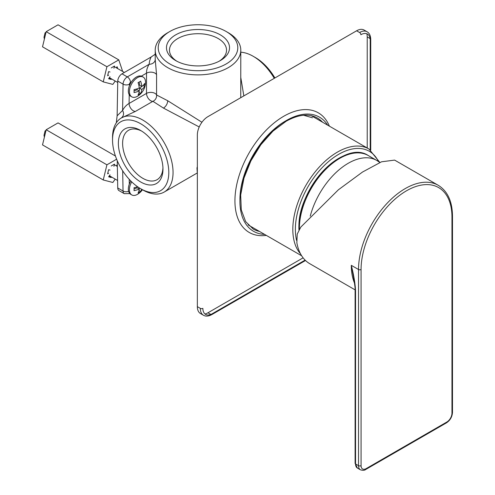<?xml version="1.0" encoding="UTF-8"?>
<svg xmlns="http://www.w3.org/2000/svg" width="495" height="495" viewBox="0 0 495 495"><rect width="100%" height="100%" fill="white"/><g stroke="black" fill="none" stroke-linecap="round" stroke-linejoin="round"><path stroke-width="0.74" d="M137.585 186.745A16.607 9.591 180 0 1 134.021 187.698A14.924 8.619 -120 0 1 134.096 189.214A14.924 8.619 60 0 1 134.021 190.643A16.607 9.591 0 0 0 139.256 189.003A16.607 9.591 60 0 1 138.055 192.97A14.924 8.619 0 0 0 140.605 191.503A16.607 9.591 -120 0 0 141.514 189.208M142.461 189.752A16.706 16.706 0 0 1 138.062 193.997A11.41 6.59 -60 0 1 131.775 194.925A11.41 6.59 -60 0 1 129.412 189.696A11.41 6.59 -60 0 1 131.713 181.857M139.256 189.003L137.134 187.778A16.607 9.591 180 0 1 134.096 188.898M139.398 187.952A16.607 9.591 60 0 1 139.107 188.923M140.605 191.503L138.996 190.569M130.81 180.966A11.41 6.59 120 0 0 128.347 189.084A11.41 6.59 120 0 0 130.711 194.306L131.775 194.925M115.434 156.024L58.051 122.896L46.184 129.746L42.514 144.899L103.245 179.963L106.914 164.81L46.184 129.746M116.616 159.211L106.914 164.81M115.217 179.122L112.848 182.476L103.245 179.963M117.327 165.534L117.086 164.816L116.325 165.893M113.93 166.357L114.469 164.13L111.233 165.998M110.02 170.076L108.609 169.711L107.613 173.844L108.603 173.269M110.02 174.822L108.609 176.82L111.233 177.507L111.375 176.901M111.233 177.507L109.024 176.232M44.383 137.171L44.006 135.352L45.076 130.94L45.856 131.107M45.076 130.94L46.029 130.389M366.807 33.753A15.017 8.669 120 0 1 367.228 36.921L367.228 148.005M356.61 30.795L359.587 32.509A15.017 8.669 -60 0 1 367.092 31.767L364.122 30.047A15.017 8.669 120 0 0 356.61 30.795L207.962 116.616A15.017 8.669 120 0 0 197.344 135.005L197.344 306.646A15.017 8.669 120 0 0 200.456 313.521L203.426 315.241A15.017 8.669 -60 0 1 200.32 308.366A1.801 1.04 0 0 0 202.87 308.366A13.216 7.629 -60 0 0 212.213 313.762L305.118 260.116M205.004 314.003A15.017 8.669 120 0 0 207.962 312.778L303.113 257.846M329.392 126.157A69.071 39.878 120 0 0 318.31 112.823A69.071 39.878 120 0 0 283.771 116.245A69.071 39.878 120 0 0 238.652 177.111A69.071 39.878 120 0 0 249.239 232.464A69.071 39.878 120 0 0 266.329 235.391M355.107 289.872L309.771 263.699A66.07 38.146 120 0 1 296.858 242.729L297.223 234.11L300.824 227.069L338.382 189.802L362.538 172.025L381.503 161.803L394.614 160.102L438.273 185.309A66.07 38.146 120 0 0 387.362 203.012A66.07 38.146 120 0 0 358.522 269.497L358.522 465.665A9.009 5.204 120 0 0 360.391 469.792C362.804 470.566 364.605 470.448 365.793 469.433L446.49 422.841C450.165 420.348 452.164 416.889 452.486 412.453L452.486 216.29C452.356 201.453 447.622 191.126 438.273 185.309M354.538 283.19A66.07 38.146 -60 0 1 351.302 265.332L353.51 277.064C354.816 284.829 355.348 289.284 355.107 290.435L355.107 463.332L357.415 468.072A9.009 5.204 120 0 1 355.552 463.951A1.504 0.866 180 0 1 355.107 463.332M361.072 269.497L361.072 465.665A7.208 4.164 120 0 0 366.17 468.61L446.861 422.018A7.208 4.164 120 0 0 451.96 413.189L451.96 217.027A64.27 37.106 120 0 0 406.513 190.785A64.27 37.106 120 0 0 361.072 269.497A1.801 1.04 180 0 1 358.522 269.497L351.302 265.332C353.807 275.133 355.224 283.703 355.552 291.048A1.504 0.866 180 0 1 355.107 290.435M347.874 154.31A56.306 32.509 120 0 0 298.869 227.335A56.306 32.509 120 0 0 298.937 229.909M140.605 93.419A16.607 9.591 -120 0 0 141.805 89.453A16.607 9.591 0 0 0 144.639 86.427A14.924 8.619 -120 0 0 144.713 85.004A14.924 8.619 60 0 0 144.639 83.488A16.607 9.591 180 0 1 141.805 86.507A16.607 9.591 -120 0 0 140.605 81.155A14.924 8.619 180 0 1 138.055 82.628A16.607 9.591 60 0 1 139.256 87.98A16.607 9.591 180 0 1 134.021 89.62A14.924 8.619 -120 0 1 134.096 91.136A14.924 8.619 60 0 1 134.021 92.559A16.607 9.591 0 0 0 139.256 90.925A16.607 9.591 60 0 1 138.055 94.892A14.924 8.619 0 0 0 140.605 93.419L138.996 92.491M145.549 82.3A11.41 6.59 -60 0 1 145.53 82.981A16.706 16.706 0 0 1 138.062 95.912A11.41 6.59 -60 0 1 131.775 96.841A11.41 6.59 -60 0 1 129.412 91.618A11.41 6.59 -60 0 1 134.392 80.128A11.41 6.59 -60 0 1 143.185 77.072A11.41 6.59 -60 0 1 145.549 82.3M144.639 86.427L143.03 85.499M141.805 89.453L139.677 88.228A16.607 9.591 60 0 1 139.107 90.839M141.657 86.427A16.607 9.591 180 0 1 139.677 88.228M139.256 90.925L137.134 89.694A16.607 9.591 180 0 1 134.096 90.814M139.132 82.096A16.607 9.591 60 0 1 139.677 85.282L141.805 86.507M143.185 77.072L142.127 76.459A11.41 6.59 120 0 0 133.334 79.516A11.41 6.59 120 0 0 128.347 91A11.41 6.59 120 0 0 130.711 96.228L131.775 96.841M122.172 71.181L122.451 70.791L118.781 59.876L58.051 24.812L46.184 31.668L42.514 46.815L103.245 81.879L106.914 66.732L46.184 31.668M118.781 59.876L106.914 66.732M115.217 81.038L112.848 84.391L103.245 81.879M117.717 68.607L117.086 66.732L116.325 67.809M113.93 68.273L114.469 66.045L111.233 67.914M110.02 71.998L108.609 71.627L107.613 75.76L108.603 75.184M110.02 76.737L108.609 78.736L111.233 79.423L111.375 78.823M111.233 79.423L109.024 78.148M44.383 39.086L44.006 37.274L45.076 32.856L45.856 33.023M45.076 32.856L46.029 32.305M112.532 139.98A39.792 22.974 60 0 1 140.667 123.738A39.792 22.974 60 0 1 168.801 172.47A39.792 22.974 60 0 1 140.667 188.719A39.792 22.974 60 0 1 112.532 139.98L112.532 137.492A42.793 24.707 60 0 1 121.393 117.94A42.793 24.707 60 0 1 142.789 120.056A42.793 24.707 60 0 1 173.052 172.47A42.793 24.707 60 0 1 164.185 192.06L197.295 172.947L196.967 167.947A4.505 3.292 -160.8 0 1 197.344 167.762M164.185 192.06A42.793 24.707 60 0 1 142.789 189.944L140.667 188.719M155.207 54.215L151.154 56.993L121.999 73.829A6.008 3.465 120 0 0 117.754 81.081L117.123 115.83L116.306 122.803M117.241 160.696L117.736 187.958A6.008 3.465 120 0 0 118.973 190.606L124.282 193.675A6.008 3.465 -60 0 1 123.045 191.027L122.68 170.825M121.925 117.631L121.393 117.94C123.775 115.867 124.165 113.367 122.587 110.434L123.063 84.144A6.008 3.465 -60 0 1 127.308 76.892A4.505 2.599 60 0 1 130.494 82.411A1.504 0.866 -60 0 0 129.43 84.224A4.505 2.543 -179 0 1 123.063 84.144L117.754 81.081M117.123 115.83L122.587 110.434C124.276 107.273 126.442 104.946 129.084 103.455A6.008 3.465 -120 0 0 131.225 108.943A6.008 3.465 -120 0 0 135.488 111.375L152.912 101.314L163.492 108.108L199.219 126.961M121.411 117.94L135.488 111.375M155.207 59.716A6.008 4.901 2.3 0 1 149.212 64.245C147.318 67.202 146.421 70.172 146.508 73.161L141.372 76.125M163.492 108.108C166.054 106.314 167.471 103.863 167.743 100.751L156.569 94.978L156.569 74.745L155.22 59.419M155.213 59.579L155.207 50.174A42.793 24.707 180 0 1 167.743 32.707L169.865 31.482A39.792 22.974 180 0 1 169.865 31.476A39.792 22.974 180 0 1 226.141 31.476A39.792 22.974 180 0 1 226.141 31.482A39.792 22.974 180 0 1 226.141 63.966A39.792 22.974 180 0 1 169.865 63.966A39.792 22.974 180 0 1 169.865 31.482M226.141 31.482L228.263 32.707A42.793 24.707 180 0 1 240.799 50.174A42.793 24.707 180 0 1 228.263 67.648A42.793 24.707 180 0 1 167.743 67.648A42.793 24.707 180 0 1 155.207 50.174M167.743 100.751L201.935 122.259M236.09 100.374L217.546 111.078M240.799 50.174L240.743 97.688M228.263 32.707L226.141 31.476M175.706 34.848A31.532 18.204 0 0 0 175.706 60.594A31.532 18.204 0 0 0 220.3 60.594L220.3 60.594A31.532 18.204 0 0 0 220.3 34.848A31.532 18.204 0 0 0 175.706 34.848M219.186 61.207A28.531 16.471 0 0 0 226.531 50.174A28.531 16.471 0 0 0 208.921 34.959A28.531 16.471 0 0 0 177.829 38.53A28.531 16.471 0 0 0 169.476 50.174A28.531 16.471 0 0 0 176.82 61.207M243.843 95.9L240.799 77.585M274.279 78.328A42.793 24.707 -120 0 0 253.217 56.306L253.217 56.306A42.793 24.707 -120 0 0 240.799 52.216M274.904 77.969A39.792 22.974 -120 0 0 255.34 57.531L253.217 56.306M140.667 181.974A31.532 18.204 -120 0 0 162.966 169.098A31.532 18.204 -120 0 0 140.667 130.482L140.667 130.482A31.532 18.204 -120 0 0 118.367 143.352A31.532 18.204 -120 0 0 140.667 181.974M141.756 131.138A28.531 16.471 -120 0 0 128.527 130.296A28.531 16.471 -120 0 0 122.618 143.352A28.531 16.471 -120 0 0 142.789 178.293A28.531 16.471 -120 0 0 157.057 179.71A28.531 16.471 -120 0 0 162.935 167.83M129.238 94.743L129.084 103.455L146.508 93.394A6.008 3.465 180 0 1 152.336 92.497A6.008 3.465 180 0 1 156.569 94.978L156.569 94.978A6.008 5.804 120 0 1 152.912 101.314A6.008 3.465 60 0 1 148.649 98.889A6.008 3.465 60 0 1 146.508 93.394L146.508 73.161A6.008 3.465 0 0 1 152.336 72.27A6.008 3.465 0 0 1 156.569 74.745M367.228 36.921L370.099 38.579M370.73 150.14L370.73 39.377A1.801 1.04 180 0 1 370.204 40.107L370.204 149.775M210.833 314.436L207.962 312.778M305.514 260.5L211.835 314.585A1.801 1.04 -120 0 0 212.213 313.762M197.344 306.646L200.32 308.366M359.587 32.509A1.801 1.04 60 0 1 360.861 34.718A13.216 7.629 -60 0 1 370.204 40.107M264.596 234.395A65.922 38.059 -60 0 1 241.312 187.289A65.922 38.059 -60 0 1 286.537 120.415A65.922 38.059 -60 0 1 327.659 125.161M239.927 200.407A64.115 37.02 -60 0 1 285.262 121.151A64.115 37.02 -60 0 1 285.893 120.792M259.51 231.456A64.115 37.02 -60 0 1 253.199 229.03L245.644 221.593L241.288 209.936L240.681 194.999L243.967 178.138L250.891 160.869L260.846 144.732L272.962 131.119L286.16 121.238C298.553 114.382 308.936 113.299 317.32 117.977A64.115 37.02 -60 0 1 322.573 122.222M361.072 465.665A1.801 1.04 180 0 1 358.522 465.665L355.552 463.951L355.552 291.048L355.552 462.72M366.17 468.61A1.801 1.04 60 0 1 365.793 469.433M446.861 422.018A1.801 1.04 60 0 1 446.49 422.841M451.96 413.189A1.801 1.04 0 0 0 452.486 412.453M451.96 217.027A1.801 1.04 0 0 0 452.486 216.29M299.005 229.779L298.961 227.644C297.272 188.972 344.062 139.002 368.28 155.548A57.061 32.942 120 0 0 324.312 170.831A57.061 32.942 120 0 0 299.401 228.257A57.061 32.942 120 0 0 299.401 228.461A57.061 32.942 120 0 0 299.407 229.098M310.241 216.148A57.061 32.942 -60 0 1 376.775 160.448L368.28 155.548M300.539 253.861A63.063 36.413 -60 0 1 292.817 229.358A63.063 36.413 -60 0 1 320.345 165.893A63.063 36.413 -60 0 1 368.948 148.995L311.176 115.638M296.579 240.415A61.262 35.374 -60 0 1 295.367 229.358A61.262 35.374 -60 0 1 329.856 160.473A61.262 35.374 -60 0 1 378.409 161.45M196.967 167.947A42.793 24.707 -120 0 0 197.344 166.766M129.399 85.796L129.43 84.224M121.999 73.829L127.308 76.892L149.212 64.245A48.801 28.178 0 0 1 151.154 56.993M131.466 81.848L130.494 82.411M117.736 187.958L123.045 191.027A4.505 2.654 -1 0 0 128.626 191.33M129.288 184.177L129.201 179.277M117.346 166.475L114.32 164.73M117.6 180.496L109.37 175.744M303.577 115.242L312.494 117.791M211.835 314.585C208.537 316.361 205.734 316.577 203.426 315.241M370.73 39.377C370.619 35.628 369.406 33.091 367.092 31.767M360.391 469.792L357.415 468.072M379.9 162.471L376.775 160.448M301.672 255.797L248.106 224.872M379.826 162.416L368.948 148.995M124.375 72.456L114.32 66.652M117.723 82.486L109.37 77.659M124.282 193.675L129.542 193.601"/></g></svg>

